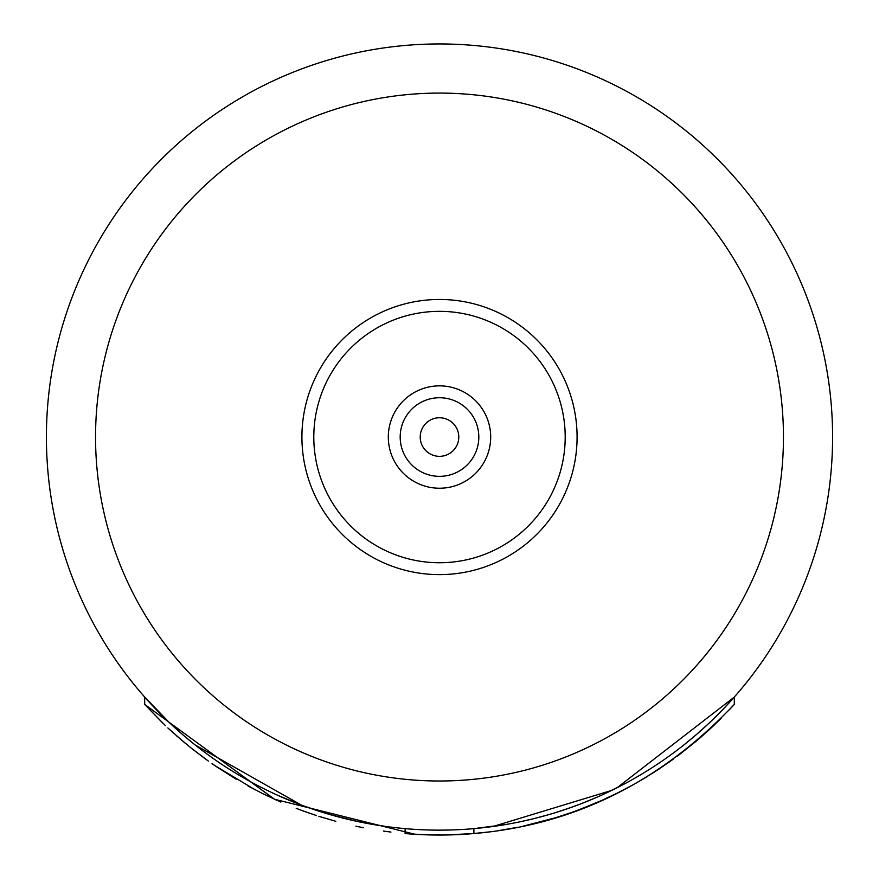 <?xml version="1.0" encoding="UTF-8"?>
<svg xmlns="http://www.w3.org/2000/svg" width="879" height="879" viewBox="0 0 879 879"><rect width="100%" height="100%" fill="white"/><g stroke="black" fill="none" stroke-linecap="round" stroke-linejoin="round"><path stroke-width="1.32" d="M675.863 751.138L674.589 752.094M688.927 740.865L686.741 742.645M705.156 726.779L702.167 729.504M718.022 714.429L712.693 719.681M617.08 787.738L734.317 697.047L725.768 706.43M542.046 816.525L537.772 817.657M569.449 808.032L554.495 812.943M595.698 797.769L583.777 802.703M718.473 713.99L717.473 714.99M732.57 699.025L731.888 699.772M707.749 724.384L713.363 719.044M194.863 744.733L190.446 741.173M185.073 736.69L172.844 725.867M163.593 717.033L159.593 713.034M154.748 708.034L144.683 697.047L144.683 704.42L165.285 725.516M341.228 817.657L338.876 817.041M310.968 808.526L309.408 807.988M288.927 800.154L284.554 798.308M300.442 804.714L277.874 795.374M188.93 739.92L185.952 737.437M167.702 721.033L166.483 719.857M165.395 718.802L162.846 716.308M611.751 790.386L493.119 826.458M492.581 826.535L473.891 828.633L473.891 833.556C574.009 825.029 660.81 781.98 734.317 704.42L734.229 704.519M734.295 704.453L734.317 697.047L722.044 710.342M721.296 711.111L709.595 722.648M709.188 723.043L696.981 734.075M696.498 734.492L684.214 744.678M683.807 744.996L681.511 746.809M671.479 754.391L667.875 756.995M658.426 763.532L653.866 766.543M638.011 776.333L637.451 776.651M623.925 784.189L604.565 793.803M575.284 805.944L574.295 806.307M522.587 821.25L521.829 821.415M521.511 821.48L518.819 822.052M385.661 826.436L387.859 826.732M381.101 825.777L361.005 822.217M352.402 820.371L345.304 818.679M344.931 818.591L331.57 815.031M325.373 813.207L314.33 809.669M313.88 809.526L307.738 807.394M449.279 830.018L448.642 830.029M381.266 825.799L376.684 825.084M376.575 825.062L370.498 824.03M328.131 814.031L313.737 809.471M596.742 797.319L580.854 803.845M580.052 804.153L565.12 809.526M564.67 809.669L558.615 811.658M550.43 814.163L549.529 814.426M549.012 814.569L534.069 818.591M533.696 818.679L520.236 821.755M505.579 824.546L473.891 828.633M385.288 826.381L357.489 821.48M357.171 821.415L329.076 814.306M328.999 814.284L303.716 805.944M301.365 805.065L195.193 744.996M194.786 744.678L182.502 734.492M182.019 734.075L169.812 723.043M169.405 722.648L144.683 697.047M458.783 437.039A19.283 19.283 0 0 0 439.5 417.756A19.283 19.283 0 0 0 420.217 437.039A19.283 19.283 0 0 0 439.5 456.333A19.283 19.283 0 0 0 458.783 437.039M478.813 437.039A39.313 39.313 0 0 0 439.5 397.737A39.313 39.313 0 0 0 400.187 437.039A39.313 39.313 0 0 0 439.5 476.352A39.313 39.313 0 0 0 478.813 437.039A39.313 39.313 0 0 1 439.5 476.352A39.313 39.313 0 0 1 400.187 437.039A39.313 39.313 0 0 1 439.5 397.737A39.313 39.313 0 0 1 478.813 437.039M301.915 437.039A137.585 137.585 0 0 0 439.5 574.624A137.585 137.585 0 0 0 577.085 437.039A137.585 137.585 0 0 0 439.5 299.464A137.585 137.585 0 0 0 301.915 437.039M46.411 437.039A393.089 393.089 0 0 0 439.5 830.139A393.089 393.089 0 0 0 832.589 437.039A393.089 393.089 0 0 0 439.5 43.95A393.089 393.089 0 0 0 46.411 437.039A393.089 393.089 0 0 0 439.5 830.139A393.089 393.089 0 0 0 832.589 437.039A393.089 393.089 0 0 0 439.5 43.95A393.089 393.089 0 0 0 46.411 437.039M658.778 769.191L672.072 760.027M720.472 718.934L721.329 718.077M603.104 799.868L617.223 793.166M678.863 755.028L697.64 739.986M654.394 772.048L673.743 758.819M602.335 800.22L618.047 792.759M576.624 810.68L582.041 808.647M562.978 810.24L558.681 811.636M572.097 807.098L568.065 808.515M676.281 750.82L675.105 751.71M702.365 729.317L699.234 732.108M629.803 786.606L633.396 784.628M642.318 779.497L655.624 771.257M706.057 732.603L712.616 726.559M599.939 801.285L618.453 792.55M541.969 821.634L557 817.305M567.526 813.899L577.953 810.196M617.893 792.825L626.716 788.265M636.22 783.035L647.197 776.564M698.344 739.382L708.155 730.702M568.427 813.591L578.448 810.009M598.786 801.791L600.643 800.967M616.772 793.396L632.946 784.881M642.066 779.651L657.844 769.806M711.759 727.362L715.792 723.527M176.196 735.514L191.523 748.359M415.02 834.292L274.523 799.253L144.683 704.42L162.945 723.263M168.35 728.394L185.084 743.118M191.073 747.996L208.411 761.093M214.575 765.4L254.635 789.507M261.744 793.155L277.742 800.692M296.223 808.372L308.672 812.932M318.868 816.327L335.822 821.305M216.937 767.004L236.385 779.321M248.098 786.002L262.887 793.715M275.72 799.791L280.83 802.055M302.728 810.812L316.407 815.536M239.637 775.531L237.418 774.212M212.971 758.302L211.586 757.324M167.845 727.933L174.438 733.943M191.809 748.589L206.268 759.555M212.026 763.642L218.607 768.125M405.109 828.633L405.109 833.556A398.011 398.011 0 0 0 473.891 833.556M301.695 810.427L306.408 812.141M355.896 826.172L359.17 826.864M383.859 831.138L386.54 831.512M408.46 833.841L428.469 834.896M439.5 835.05L450.531 834.896M470.759 833.819L489.405 831.908M497.646 830.776L517.467 827.337M525.378 825.678L546.496 820.393M554.407 818.096L571.658 812.471M578.624 809.944L602.84 799.989M676.676 756.665L707.749 731.064M716.341 722.988L720.593 718.824M729.383 709.771L734.317 704.42M357.182 826.447L363.423 827.71M383.442 831.084L390.946 832.072M437.028 835.039L440.61 835.05M415.075 834.303L441.687 835.039M444.236 835.017L473.847 833.567M505.919 829.468L511.281 828.523M523.39 826.106L555.913 817.646M575.459 811.108L596.742 802.67M490.691 437.039A51.191 51.191 0 0 0 439.5 385.859A51.191 51.191 0 0 0 388.309 437.039A51.191 51.191 0 0 0 439.5 488.23A51.191 51.191 0 0 0 490.691 437.039M565.197 437.039A125.697 125.697 0 0 1 439.5 562.747A125.697 125.697 0 0 1 313.803 437.039A125.697 125.697 0 0 1 439.5 311.342A125.697 125.697 0 0 1 565.197 437.039M95.547 437.039A343.953 343.953 0 0 0 439.5 781.002A343.953 343.953 0 0 0 783.453 437.039A343.953 343.953 0 0 0 439.5 93.086A343.953 343.953 0 0 0 95.547 437.039"/></g></svg>
